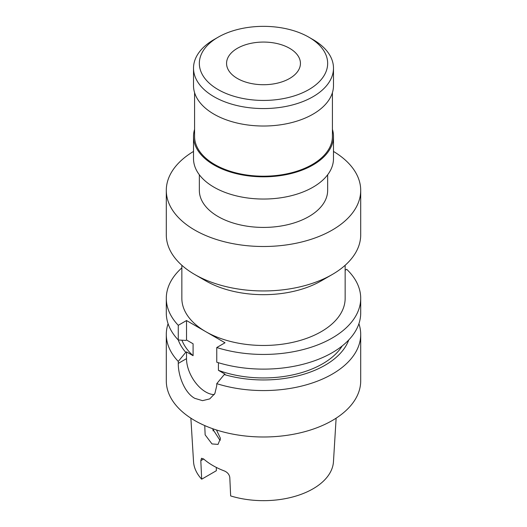 <?xml version="1.0" encoding="UTF-8"?>
<svg xmlns="http://www.w3.org/2000/svg" width="527" height="527" viewBox="0 0 527 527"><rect width="100%" height="100%" fill="white"/><g stroke="black" fill="none" stroke-linecap="round" stroke-linejoin="round"><path stroke-width="0.79" d="M237.381 78.47A36.936 21.324 180 0 1 226.564 63.392A36.936 21.324 180 0 1 249.363 43.688A36.936 21.324 180 0 1 289.619 48.313A36.936 21.324 180 0 1 300.436 63.392A36.936 21.324 180 0 1 277.637 83.095A36.936 21.324 180 0 1 237.381 78.47M312.992 39.578L308.868 37.2A64.156 37.042 180 0 1 308.868 89.583A64.156 37.042 180 0 1 218.132 89.583A64.156 37.042 180 0 1 218.132 37.2A64.156 37.042 180 0 1 308.868 37.2L312.992 39.578A69.986 40.408 180 0 1 333.486 68.154A69.986 40.408 180 0 1 290.285 105.486A69.986 40.408 180 0 1 214.008 96.724A69.986 40.408 180 0 1 193.514 68.154A69.986 40.408 180 0 1 214.008 39.578L218.132 37.2M333.486 68.154L333.486 85.611A69.986 40.408 180 0 1 290.285 122.943A69.986 40.408 180 0 1 214.008 114.188A69.986 40.408 180 0 1 193.514 85.611L193.514 68.154M332.418 92.653L332.418 136.407A68.918 39.788 180 0 1 289.876 173.172A68.918 39.788 180 0 1 214.766 164.549A68.918 39.788 180 0 1 194.582 136.407L194.582 92.653M332.418 129.372A69.986 40.408 180 0 1 333.486 136.407A69.986 40.408 180 0 1 290.285 173.745A69.986 40.408 180 0 1 214.008 164.984A69.986 40.408 180 0 1 193.514 136.407A69.986 40.408 180 0 1 194.582 129.372M333.486 136.407L333.486 158.634A69.986 40.408 180 0 1 290.285 195.965A69.986 40.408 180 0 1 214.008 187.204A69.986 40.408 180 0 1 193.514 158.634L193.514 136.407M327.656 174.78L327.656 190.379A64.156 37.042 180 0 1 288.052 224.601A64.156 37.042 180 0 1 218.132 216.571A64.156 37.042 180 0 1 199.344 190.379L199.344 174.78M333.486 151.433A97.205 56.119 180 0 1 360.705 190.379A97.205 56.119 180 0 1 300.7 242.229A97.205 56.119 180 0 1 194.766 230.068A97.205 56.119 180 0 1 166.295 190.379A97.205 56.119 180 0 1 193.514 151.433M360.705 190.379L360.705 234.831A97.205 56.119 180 0 1 332.234 274.514A97.205 56.119 180 0 1 194.766 274.514L194.766 274.514A97.205 56.119 180 0 1 166.295 234.831L166.295 190.379M332.234 274.514L321.239 280.865A81.652 47.14 180 0 1 205.761 280.865L194.766 274.514L205.761 280.865M345.152 265.279L345.152 298.322A81.652 47.14 180 0 1 294.745 341.878A81.652 47.14 180 0 1 205.761 331.661L186.518 320.548L186.518 339.994L185.761 340.429L178.271 339.987A87.087 50.282 0 0 0 185.761 352.332L186.518 351.898L193.086 355.692L193.086 343.788L186.518 339.994M220.484 440.085L219.509 439.604L212.486 428.642M216.485 429.992L220.444 438.365L218.046 444.393L212.006 443.932L205.141 434.847L204.746 425.579M212.954 428.807A50.546 29.183 0 0 0 213.132 430.934M190.873 418.168L193.534 461.665A70.005 40.421 0 0 0 201.676 479.201L216.333 470.736L216.333 467.429M201.676 479.201L200.813 460.651L201.525 458.266L203.672 458.997A71.468 41.258 0 0 0 212.967 465.604A71.468 41.258 0 0 0 224.403 470.967C227.48 472.311 229.278 474.452 229.792 477.383L230.655 495.933A70.005 40.421 0 0 0 333.466 461.665L336.127 418.168M168.087 323.723A97.205 56.119 0 0 0 166.295 334.447L166.295 380.869A97.205 56.119 0 0 0 194.766 420.553A97.205 56.119 0 0 0 300.7 432.72A97.205 56.119 0 0 0 360.705 380.869L360.705 334.447A97.205 56.119 0 0 0 358.913 323.723M166.295 334.447A97.205 56.119 0 0 0 178.271 361.43L178.271 363.406C178.106 375.191 184.345 392.681 194.766 398.326L202.546 400.658L209.733 398.893L214.871 393.55L216.762 385.632L216.762 383.656A97.205 56.119 0 0 0 360.705 334.447M216.762 347.53A97.205 56.119 0 0 0 360.705 298.322L360.705 312.998A97.205 56.119 0 0 1 216.762 362.207L216.762 347.53L225.009 342.767L205.761 331.661A81.652 47.14 180 0 1 181.848 298.322L181.848 265.279M360.705 298.322A97.205 56.119 0 0 0 346.72 269.323L345.152 270.232M181.848 267.874A97.205 56.119 0 0 0 166.295 298.322L166.295 312.998A97.205 56.119 0 0 0 178.271 339.987L178.271 325.311L186.518 320.548M218.435 362.728L218.435 370.329A83.595 48.267 0 0 0 342.214 345.929M181.92 340.205A83.595 48.267 0 0 0 193.086 355.692M178.271 361.43L185.761 352.332M166.295 298.322A97.205 56.119 0 0 0 178.271 325.311M218.435 370.329L225.009 374.124L224.252 374.559A87.087 50.282 0 0 0 348.742 339.974M224.252 374.559L216.762 383.656M186.518 351.898L186.518 358.643A27.22 15.711 -120 0 0 214.245 394.604M203.672 458.997L200.813 460.651M178.271 363.406L186.518 358.643"/></g></svg>
